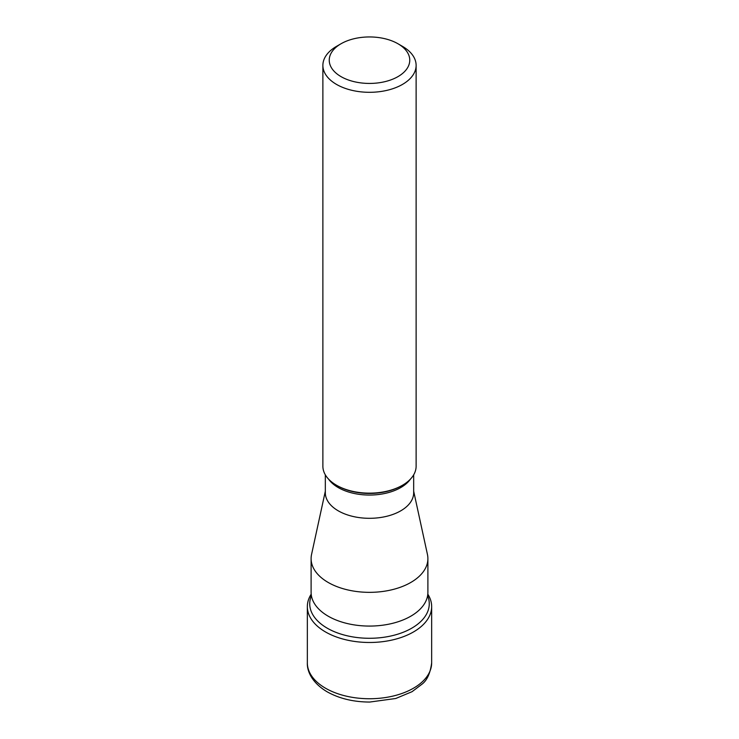 <?xml version="1.0" encoding="UTF-8"?>
<svg xmlns="http://www.w3.org/2000/svg" width="739" height="739" viewBox="0 0 739 739"><rect width="100%" height="100%" fill="white"/><g stroke="black" fill="none" stroke-linecap="round" stroke-linejoin="round"><path stroke-width="1.11" d="M427.826 594.193A62.159 35.888 180 0 1 431.659 606.599A62.159 35.888 180 0 1 393.287 639.752A62.159 35.888 180 0 1 325.548 631.974A62.159 35.888 180 0 1 307.341 606.599A62.159 35.888 180 0 1 311.174 594.193M427.752 596.068A59.767 34.502 0 0 1 398.432 633.97A59.767 34.502 0 0 1 327.238 628.178A59.767 34.502 180 0 1 311.248 596.068M311.11 558.629L311.11 592.364A58.39 33.708 0 0 0 311.128 593.168A58.39 33.708 0 0 0 328.208 616.197A58.39 33.708 0 0 0 391.199 623.661A58.39 33.708 0 0 0 427.872 593.168A58.39 33.708 0 0 0 427.89 592.364L427.89 558.629A58.39 33.708 180 0 1 391.846 589.777A58.39 33.708 180 0 1 328.208 582.471A58.39 33.708 180 0 1 311.11 558.629A58.39 33.708 180 0 1 311.562 554.426L325.326 491.204M413.674 491.204L427.438 554.426A58.39 33.708 180 0 1 427.89 558.629M325.326 474.835L325.326 492.802A44.174 25.505 0 0 0 338.268 510.834A44.174 25.505 0 0 0 386.405 516.367A44.174 25.505 0 0 0 413.674 492.802L413.674 474.835M402.469 485.264L401.545 485.791A45.319 26.17 0 0 1 337.511 485.828A45.319 26.17 0 0 1 337.455 485.791L336.531 485.264A46.622 26.918 0 0 0 402.469 485.264A46.622 26.918 0 0 0 416.122 466.226L416.122 65.392A46.622 26.918 180 0 1 387.338 90.26A46.622 26.918 180 0 1 336.531 84.422A46.622 26.918 180 0 1 322.878 65.392A46.622 26.918 180 0 1 336.531 46.354L341.03 43.758A40.257 23.242 180 0 1 397.97 43.758L402.469 46.354A46.622 26.918 180 0 1 416.122 65.392M322.878 65.392L322.878 466.226A46.622 26.918 0 0 0 336.531 485.264L337.455 485.791M402.469 46.354L397.97 43.758A40.257 23.242 180 0 1 397.97 76.625A40.257 23.242 180 0 1 341.03 76.625A40.257 23.242 180 0 1 341.03 43.758M325.548 688.231A62.159 35.888 0 0 0 393.287 696.009A62.159 35.888 0 0 0 431.659 662.855C430.301 673.275 427.05 680.407 421.923 684.24L412.039 691.695L395.753 698.494L369.731 702.05C353.473 701.995 339.284 698.577 327.165 691.815C312.015 682.827 306.934 671.141 307.341 662.855A62.159 35.888 0 0 0 325.548 688.231M410.505 479.038A44.174 25.505 180 0 1 338.268 487.583A44.174 25.505 180 0 1 328.495 479.038M307.341 606.599L307.341 662.855M431.659 606.599L431.659 662.855"/></g></svg>

